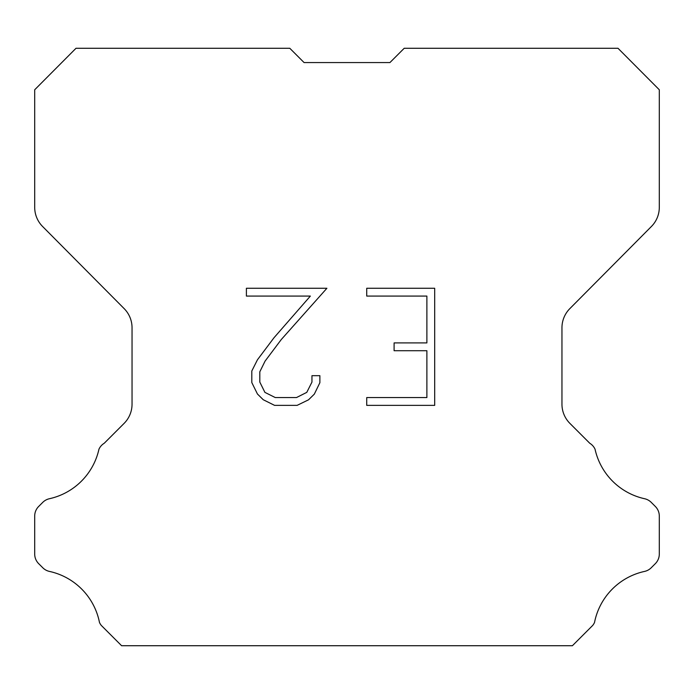 <?xml version="1.0" encoding="UTF-8"?>
<svg xmlns="http://www.w3.org/2000/svg" width="694" height="694" viewBox="0 0 694 694"><rect width="100%" height="100%" fill="white"/><g stroke="black" fill="none" stroke-linecap="round" stroke-linejoin="round"><path stroke-width="1.04" d="M426.879 397.567L426.879 350.722L394.097 350.722L394.097 342.914L426.879 342.914L426.879 296.078L366.727 296.078L366.727 288.27L434.687 288.27L434.687 405.374L366.727 405.374L366.727 397.567L426.879 397.567M319.882 375.68L319.882 382.698L314.321 394.131L308.526 399.813L297.093 405.374L274.598 405.374L263.243 399.727L257.448 394.01L251.809 382.576L251.809 370.986L257.448 359.787L273.991 337.761L310.357 296.078L246.396 296.078L246.396 288.27L326.9 288.27L281.313 339.487L265.073 361.123L259.808 371.811L259.808 382.09L264.917 392.388L275.284 397.567L296.477 397.567L306.774 392.37L311.953 382.09L311.953 375.68L319.882 375.68M304.076 62.564L289.788 48.276L76.002 48.276L34.7 89.769L34.7 207.341A27.153 27.153 0 0 0 42.586 226.478L124.157 308.622A27.153 27.153 0 0 1 132.042 327.75L132.042 404.203A27.153 27.153 0 0 1 124.087 423.401L104.256 443.24A13.576 13.576 0 0 0 98.956 449.191A65.175 65.175 0 0 1 49.413 498.726A13.576 13.576 0 0 0 42.75 502.378L38.673 506.455A13.576 13.576 0 0 0 34.7 516.05L34.7 554.055A13.576 13.576 0 0 0 38.673 563.658L43.132 568.108A13.576 13.576 0 0 0 49.742 571.483A65.175 65.175 0 0 1 99.476 622.449A13.082 13.082 0 0 0 101.35 625.476L121.597 645.724L572.403 645.724L592.65 625.476A13.082 13.082 0 0 0 594.524 622.449A65.175 65.175 0 0 1 644.258 571.483A13.576 13.576 0 0 0 650.868 568.108L655.327 563.658A13.576 13.576 0 0 0 659.3 554.055L659.3 516.05A13.576 13.576 0 0 0 655.327 506.455L651.25 502.378A13.576 13.576 0 0 0 644.587 498.726A65.175 65.175 0 0 1 595.044 449.191A13.576 13.576 0 0 0 589.744 443.24L569.913 423.401A27.153 27.153 0 0 1 561.958 404.203L561.958 327.75A27.153 27.153 0 0 1 569.843 308.622L651.414 226.478A27.153 27.153 0 0 0 659.3 207.341L659.3 89.769L617.998 48.276L404.212 48.276L389.924 62.564L304.076 62.564L389.924 62.564"/></g></svg>
